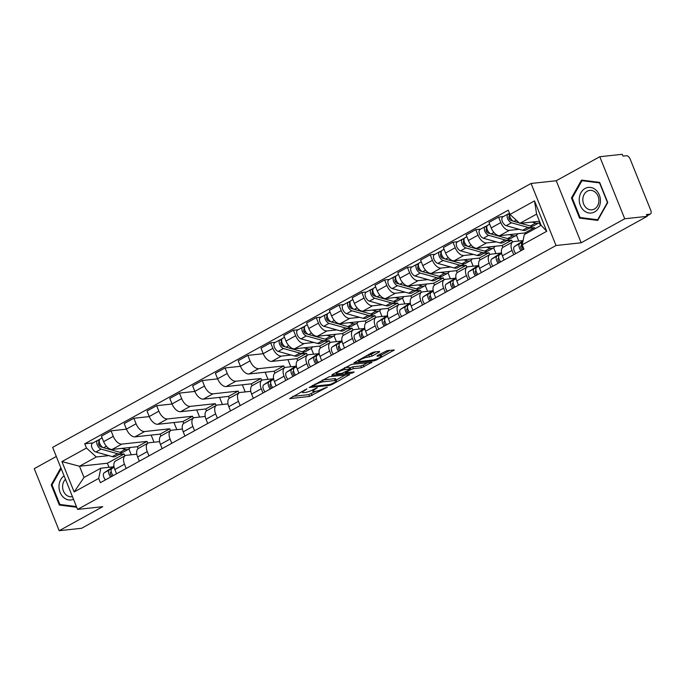 <?xml version="1.0" encoding="UTF-8"?>
<svg xmlns="http://www.w3.org/2000/svg" width="685" height="685" viewBox="0 0 685 685"><rect width="100%" height="100%" fill="white"/><g stroke="black" fill="none" stroke-linecap="round" stroke-linejoin="round"><path stroke-width="1.03" d="M306.931 388.892L289.584 398.61L309.517 396.452L327.293 387.136L323.774 388.395A6.234 1.156 158.1 0 1 315.639 391.306L313.978 391.486A6.234 1.156 158.1 0 1 312.788 391.281A6.234 1.156 158.1 0 1 315.023 389.337L317.224 387.778L313.473 389.508A6.234 1.156 158.1 0 1 305.339 392.419L303.678 392.599A6.234 1.156 158.1 0 1 302.487 392.394A6.234 1.156 158.1 0 1 304.722 390.45L306.931 388.892M379.259 352.116L379.584 351.448L373.993 352.047L371.45 352.963L353.828 362.904L374.13 360.815L376.673 359.899L394.303 349.958L387.171 350.626L377.384 355.532L377.058 356.2L380.406 355.84A5.206 0.968 158.1 0 1 381.408 356.012A5.206 0.968 158.1 0 1 378.308 358.255A5.206 0.968 158.1 0 1 372.734 360.07L359.616 361.492A5.206 0.968 158.1 0 1 358.615 361.32A5.206 0.968 158.1 0 1 361.714 359.077A5.206 0.968 158.1 0 1 367.288 357.262L372.015 356.114L379.259 352.116L379.019 351.508M556.023 245.513L581.18 242.79L624.729 218.772L647.179 216.349L81.643 528.272L59.193 530.704L102.741 506.686L77.585 509.409L556.023 245.513L531.081 183.469L52.642 447.356L77.585 509.409M329.382 376.656L309.218 387.513L329.519 385.415L332.062 384.508L349.692 374.567L329.382 376.656M332.225 374.601L351.688 364.351L371.998 362.262L361.509 367.776L353.426 368.65L350.883 369.558L345.377 372.82L354.171 371.972L352.158 373.077L331.9 375.269L332.225 374.601M624.729 218.772L599.786 156.728L622.237 154.296L622.965 156.103L626.458 155.726A3.964 2.149 61.1 0 1 630.166 159.1L650.75 210.295A3.964 2.149 61.1 0 1 650.408 214.011L647 215.895M56.307 456.484L34.25 468.651L59.193 530.704M599.786 156.728L556.237 180.746L531.081 183.469M647.179 216.349L646.452 214.533L649.945 214.157A3.964 2.149 61.1 0 0 650.408 214.011M126.186 468.454L124.482 464.207A9.128 4.941 -118.9 0 1 125.261 455.653L115.611 460.971A9.128 4.941 61.1 0 0 114.832 469.525L116.544 473.772M147.729 443.263L146.975 441.388L121.81 444.103A9.128 4.941 -118.9 0 1 113.282 436.345L103.632 441.662A9.128 4.941 61.1 0 0 112.169 449.428L137.325 446.706L138.087 448.606M103.632 441.662L101.414 436.148L111.064 430.831L126.46 429.161M125.261 455.653A9.128 4.941 -118.9 0 1 126.323 455.319L136.82 454.189M151.154 435.103L154.014 442.219M113.282 436.345L111.064 430.831M148.979 455.876L147.275 451.629A9.128 4.941 -118.9 0 1 148.054 443.075L138.413 448.401A9.128 4.941 61.1 0 0 137.634 456.955L139.338 461.202M149.253 416.591L133.858 418.252L124.216 423.578L126.434 429.093A9.128 4.941 61.1 0 0 134.962 436.85L160.127 434.127L160.889 436.028M148.054 443.075A9.128 4.941 -118.9 0 1 149.116 442.75L159.614 441.611M173.956 422.525L176.816 429.641M170.522 430.685L169.769 428.81L144.612 431.533A9.128 4.941 -118.9 0 1 136.075 423.775L133.858 418.252M171.781 443.306L170.068 439.059A9.128 4.941 -118.9 0 1 170.856 430.505L161.206 435.823A9.128 4.941 61.1 0 0 160.427 444.377L162.131 448.624M172.055 404.013L156.651 405.683L147.01 411L149.227 416.514A9.128 4.941 61.1 0 0 157.764 424.28L182.921 421.558L183.683 423.458M170.856 430.505A9.128 4.941 -118.9 0 1 171.918 430.171L182.415 429.041M196.749 409.955L199.609 417.071M193.316 418.115L192.562 416.24L167.405 418.955A9.128 4.941 -118.9 0 1 158.869 411.197L156.651 405.683M194.574 430.728L192.87 426.481A9.128 4.941 -118.9 0 1 193.649 417.927L184.008 423.253A9.128 4.941 61.1 0 0 183.22 431.807L184.933 436.054M194.848 391.443L179.453 393.104L169.803 398.43L172.021 403.944A9.128 4.941 61.1 0 0 180.557 411.702L205.714 408.979L206.485 410.88M193.649 417.927A9.128 4.941 -118.9 0 1 194.711 417.602L205.209 416.463M219.542 397.377L222.411 404.501M216.118 405.537L215.364 403.662L190.207 406.385A9.128 4.941 -118.9 0 1 181.671 398.627L179.453 393.104M217.376 418.158L215.664 413.911A9.128 4.941 -118.9 0 1 216.443 405.357L206.802 410.675A9.128 4.941 61.1 0 0 206.022 419.229L207.726 423.476M217.65 378.865L202.246 380.535L192.605 385.852L194.823 391.375A9.128 4.941 61.1 0 0 203.359 399.132L228.516 396.409L229.278 398.31M216.443 405.357A9.128 4.941 -118.9 0 1 217.513 405.023L228.002 403.893M242.344 384.807L245.204 391.923M238.911 392.967L238.157 391.092L213.001 393.815A9.128 4.941 -118.9 0 1 204.464 386.049L202.246 380.535M240.17 405.58L238.466 401.333A9.128 4.941 -118.9 0 1 239.245 392.779L229.595 398.105A9.128 4.941 61.1 0 0 228.816 406.659L230.528 410.906M240.444 366.295L225.048 367.956L215.398 373.282L217.616 378.796A9.128 4.941 61.1 0 0 226.153 386.554L251.309 383.831L252.071 385.732M239.245 392.779A9.128 4.941 -118.9 0 1 240.307 392.454L250.804 391.315M265.138 372.229L267.998 379.353M261.713 380.389L260.959 378.514L235.794 381.237A9.128 4.941 -118.9 0 1 227.266 373.479L225.048 367.956M262.963 393.01L261.259 388.763A9.128 4.941 -118.9 0 1 262.038 380.209L252.397 385.527A9.128 4.941 61.1 0 0 251.618 394.08L253.322 398.327M263.237 353.717L247.842 355.387L238.2 360.704L240.418 366.227A9.128 4.941 61.1 0 0 248.946 373.984L274.111 371.261L274.873 373.162M262.038 380.209A9.128 4.941 -118.9 0 1 263.1 379.875L272.724 378.839M287.94 359.659L290.8 366.775M284.506 367.819L283.753 365.944L258.596 368.667A9.128 4.941 -118.9 0 1 250.059 360.901L247.842 355.387M285.765 380.432L284.052 376.185A9.128 4.941 -118.9 0 1 284.84 367.631L275.19 372.957A9.128 4.941 61.1 0 0 274.411 381.511L276.115 385.758M275.447 342.294L270.635 342.808L260.994 348.134L263.211 353.648A9.128 4.941 61.1 0 0 271.748 361.406L296.905 358.692L297.667 360.584M284.84 367.631A9.128 4.941 -118.9 0 1 285.902 367.306L295.518 366.261M311.273 348.425L313.593 354.205M291.151 355.035L281.389 356.089A9.128 4.941 -118.9 0 1 272.853 348.331L270.635 342.808M307.3 355.241L306.546 353.366L301.323 353.931M308.558 367.862L306.854 363.615A9.128 4.941 -118.9 0 1 307.633 355.061L297.992 360.378A9.128 4.941 61.1 0 0 297.204 368.932L298.917 373.179M298.24 329.716L293.437 330.238L283.787 335.556L286.005 341.079A9.128 4.941 61.1 0 0 294.541 348.836L319.698 346.113L320.469 348.014M307.633 355.061A9.128 4.941 -118.9 0 1 308.695 354.727L318.319 353.691M334.066 335.856L336.386 341.627M313.953 342.457L304.191 343.519A9.128 4.941 -118.9 0 1 295.655 335.753L293.437 330.238M330.101 342.671L329.348 340.796L324.116 341.361M331.36 355.292L329.648 351.037A9.128 4.941 -118.9 0 1 330.427 342.483L320.785 347.809A9.128 4.941 61.1 0 0 320.006 356.363L321.71 360.61M321.042 317.146L316.23 317.66L306.589 322.986L308.807 328.5A9.128 4.941 61.1 0 0 317.343 336.258L342.5 333.544L343.262 335.436M330.427 342.483A9.128 4.941 -118.9 0 1 331.489 342.158L341.113 341.113M356.868 323.277L359.188 329.057M336.746 329.887L326.985 330.941A9.128 4.941 -118.9 0 1 318.448 323.183L316.23 317.66M352.895 330.093L352.141 328.218L346.918 328.783M354.154 342.714L352.441 338.467A9.128 4.941 -118.9 0 1 353.229 329.913L343.579 335.23A9.128 4.941 61.1 0 0 342.8 343.784L344.512 348.031M343.836 304.568L339.032 305.09L329.382 310.408L331.6 315.931A9.128 4.941 61.1 0 0 340.137 323.688L365.293 320.965L366.055 322.866M353.229 329.913A9.128 4.941 -118.9 0 1 354.291 329.579L363.906 328.543M379.661 310.707L381.982 316.479M359.539 317.309L349.778 318.371A9.128 4.941 -118.9 0 1 341.25 310.605L339.032 305.09M375.688 317.523L374.935 315.648L369.712 316.213M376.947 330.144L375.243 325.889A9.128 4.941 -118.9 0 1 376.022 317.335L366.381 322.661A9.128 4.941 61.1 0 0 365.593 331.215L367.306 335.462M366.638 291.998L361.826 292.512L352.184 297.838L354.402 303.352A9.128 4.941 61.1 0 0 362.93 311.11L388.087 308.396L388.857 310.288M376.022 317.335A9.128 4.941 -118.9 0 1 377.084 317.009L386.708 315.965M402.463 298.129L404.784 303.909M382.341 304.739L372.58 305.793A9.128 4.941 -118.9 0 1 364.043 298.035L361.826 292.512M398.49 304.945L397.737 303.07L392.514 303.635M399.749 317.566L398.036 313.319A9.128 4.941 -118.9 0 1 398.824 304.765L389.174 310.082A9.128 4.941 61.1 0 0 388.395 318.636L390.099 322.883M389.431 279.42L384.619 279.942L374.978 285.26L377.195 290.783A9.128 4.941 61.1 0 0 385.732 298.54L410.889 295.817L411.651 297.718M398.824 304.765A9.128 4.941 -118.9 0 1 399.886 304.431L409.502 303.395M425.257 285.559L427.577 291.33M405.135 292.161L395.373 293.223A9.128 4.941 -118.9 0 1 386.837 285.457L384.619 279.942M421.284 292.375L420.53 290.5L415.307 291.065M422.542 304.996L420.838 300.741A9.128 4.941 -118.9 0 1 421.617 292.187L411.976 297.513A9.128 4.941 61.1 0 0 411.188 306.067L412.901 310.314M412.224 266.85L407.421 267.364L397.771 272.69L399.989 278.204A9.128 4.941 61.1 0 0 408.525 285.962L433.682 283.248L434.444 285.148M421.617 292.187A9.128 4.941 -118.9 0 1 422.679 291.861L432.295 290.817M448.05 272.981L450.37 278.761M427.928 279.591L418.167 280.644A9.128 4.941 -118.9 0 1 409.639 272.887L407.421 267.364M444.085 279.797L443.332 277.922L438.1 278.487M445.336 292.418L443.632 288.171A9.128 4.941 -118.9 0 1 444.411 279.617L434.769 284.934A9.128 4.941 61.1 0 0 433.99 293.488L435.694 297.735M435.026 254.272L430.214 254.794L420.573 260.112L422.791 265.634A9.128 4.941 61.1 0 0 431.319 273.392L456.484 270.669L457.246 272.57M444.411 279.617A9.128 4.941 -118.9 0 1 445.473 279.292L455.097 278.247M470.852 260.411L473.172 266.182M450.73 267.013L440.969 268.075A9.128 4.941 -118.9 0 1 432.432 260.309L430.214 254.794M466.879 267.227L466.125 265.352L460.902 265.917M468.138 279.848L466.425 275.593A9.128 4.941 -118.9 0 1 467.213 267.039L457.563 272.365A9.128 4.941 61.1 0 0 456.784 280.918L458.488 285.166M457.82 241.702L453.008 242.216L443.366 247.542L445.584 253.056A9.128 4.941 61.1 0 0 454.121 260.814L479.277 258.099L480.039 260M467.213 267.039A9.128 4.941 -118.9 0 1 468.275 266.713L477.89 265.677M493.645 247.833L495.966 253.613M473.523 254.443L463.762 255.496A9.128 4.941 -118.9 0 1 455.234 247.739L453.008 242.216M489.672 254.649L488.919 252.774L483.696 253.339M490.931 267.27L489.227 263.023A9.128 4.941 -118.9 0 1 490.006 254.469L480.365 259.786A9.128 4.941 61.1 0 0 479.577 268.34L481.29 272.587M480.613 229.124L475.81 229.646L466.16 234.964L468.386 240.486A9.128 4.941 61.1 0 0 476.914 248.244L502.071 245.521L502.841 247.422M490.006 254.469A9.128 4.941 -118.9 0 1 491.068 254.144L500.692 253.099M516.447 235.263L518.768 241.034M496.325 241.865L486.564 242.927A9.128 4.941 -118.9 0 1 478.027 235.16L475.81 229.646M512.474 242.079L511.721 240.204L506.498 240.769M513.733 254.7L512.02 250.445A9.128 4.941 -118.9 0 1 512.8 241.899L503.158 247.216A9.128 4.941 61.1 0 0 502.379 255.77L504.083 260.017M503.415 216.554L498.603 217.077L488.962 222.394L491.179 227.908A9.128 4.941 61.1 0 0 499.716 235.666L524.873 232.951L525.318 234.047M512.8 241.899A9.128 4.941 -118.9 0 1 513.87 241.565L523.075 240.572M539.241 222.685L540.448 225.699M519.119 229.295L509.357 230.348A9.128 4.941 -118.9 0 1 500.821 222.591L498.603 217.077M534.959 228.73L534.514 227.625L529.291 228.191M534.514 227.625L524.873 232.951M511.721 240.204L502.071 245.521M488.919 252.774L479.277 258.099M466.125 265.352L456.484 270.669M443.332 277.922L433.682 283.248M420.53 290.5L410.889 295.817M397.737 303.07L388.087 308.396M374.935 315.648L365.293 320.965M352.141 328.218L342.5 333.544M329.348 340.796L319.698 346.113M306.546 353.366L296.905 358.692M283.753 365.944L274.111 371.261M260.959 378.514L251.309 383.831M238.157 391.092L228.516 396.409M215.364 403.662L205.714 408.979M192.562 416.24L182.921 421.558M169.769 428.81L160.127 434.127M146.975 441.388L137.325 446.706M108.778 455.628L96.311 456.972L79.503 466.245L84.015 477.462L100.815 468.189L113.145 466.853M124.927 455.833L124.173 453.958L118.95 454.523M124.173 453.958L107.374 463.231L79.503 466.245L61.924 461.57L86.473 448.033L96.311 456.972M107.374 463.231L109.009 467.307M100.815 468.189L98.691 478.421L74.143 491.967L61.924 461.57M509.965 214.448L534.523 200.91L546.733 231.299L522.184 244.836L524.308 234.604L541.116 225.339L536.603 214.122L519.804 223.387L509.965 214.448L508.261 210.192L84.769 443.777L86.473 448.033M98.691 478.421L100.404 482.677L523.897 249.092L522.184 244.836M60.845 467.778L51.221 484.886L59.321 505.042L76.711 507.251M581.18 242.79L556.237 180.746M599.658 182.39L581.505 180.086L571.453 197.939L579.553 218.095L597.705 220.399L607.758 202.546L599.658 182.39M519.804 223.387L539.48 221.264M128.9 449.017L131.22 454.789M93.074 442.887L84.769 443.777M74.143 491.967L84.015 477.462M541.116 225.339L546.733 231.299M536.603 214.122L534.523 200.91M62.078 504.742L59.321 505.042M52.086 484.792L51.221 484.886M582.31 217.804L579.553 218.095M572.317 197.845L571.453 197.939M292.735 396.384L308.789 394.646L315.751 391.298M336.147 380.047L345.437 374.918M313.045 385.86L312.814 386.331L330.316 384.439L334.169 382.658A6.234 1.156 158.1 0 0 336.412 380.714A6.234 1.156 158.1 0 0 335.222 380.509L323.26 381.802A6.234 1.156 158.1 0 0 315.126 384.713L313.045 385.86L312.822 385.304M336.412 380.714L335.684 378.908A6.234 1.156 158.1 0 0 334.494 378.702L335.222 380.509M322.421 380.004A6.234 1.156 158.1 0 1 322.532 379.995L334.494 378.702M367.742 362.613L363.324 365.054L364.052 366.86M349.607 368.059L352.698 366.843L360.781 365.961L363.324 365.054M336.095 372.931L335.042 373.042M345.034 369.558A5.206 0.968 158.1 0 0 339.469 371.373A5.206 0.968 158.1 0 0 336.369 373.616A5.206 0.968 158.1 0 0 337.362 373.787L341.986 373.291L349.333 369.729L349.658 369.052L345.034 369.558L344.375 367.896M350.035 369.121L348.93 367.246L349.658 369.052M344.726 367.699L348.93 367.246M367.032 355.404L371.287 354.299L375.714 351.867M381.408 356.012L380.68 354.205A5.206 0.968 158.1 0 0 380.149 354.008M381.1 355.25L390.048 350.318M357.347 360.738L358.341 360.635M130.21 447.476A11.902 6.439 -118.9 0 1 128.617 449.197L123.351 452.091A11.902 6.439 -118.9 0 1 120.029 452.331L103.606 447.733A4.958 2.68 -118.9 0 1 99.736 443.503A4.958 2.68 -118.9 0 1 100.198 438.948L102.116 437.895M128.617 449.197A11.902 6.439 -118.9 0 1 125.295 449.437L121.613 448.401M102.896 447.442L100.601 446.8A2.38 1.284 -118.9 0 1 98.743 444.762A2.38 1.284 -118.9 0 1 98.965 442.578A2.38 1.284 -118.9 0 1 99.239 442.493L99.402 442.407M100.318 444.711L98.786 444.873M121.973 452.528A11.902 6.439 -118.9 0 1 120.868 453.461A11.902 6.439 -118.9 0 1 117.546 453.701L101.123 449.112A4.958 2.68 -118.9 0 1 97.253 444.873A4.958 2.68 -118.9 0 1 97.715 440.318A4.958 2.68 -118.9 0 1 98.297 440.138L99.745 439.342M120.868 453.461L115.611 456.364A11.902 6.439 -118.9 0 1 112.289 456.604L95.866 452.006A4.958 2.68 -118.9 0 1 91.995 447.776A4.958 2.68 -118.9 0 1 92.458 443.221L97.715 440.318M98.743 442.767L99.239 442.493L98.297 440.138M111.235 471.785L110.773 472.093A2.38 1.284 61.1 0 0 110.542 474.106A2.38 1.284 61.1 0 0 112.177 476.178M114.035 466.845L109.472 469.867A4.958 2.68 61.1 0 0 110.696 476.991M113.95 466.322L104.214 472.77A4.958 2.68 61.1 0 0 105.439 479.894M114.087 467.084L111.955 468.497A4.958 2.68 61.1 0 0 113.188 475.621M64.107 475.878A12.895 10.583 -96.2 0 0 63.739 497.575A12.895 10.583 -96.2 0 0 73.526 499.314M65.486 479.303A9.761 8.014 -96.2 0 0 66.188 494.938A9.761 8.014 -96.2 0 0 71.677 496.762A9.761 8.014 -96.2 0 0 72.447 496.625M76.437 506.566L59.86 504.46L52.009 484.929L61.188 468.626M583.971 210.637A12.895 10.583 -96.2 0 0 598.673 207.778A12.895 10.583 -96.2 0 0 595.693 189.805A12.895 10.583 -96.2 0 0 580.991 192.656A12.895 10.583 -96.2 0 0 583.971 210.637M586.42 207.992A9.761 8.014 -96.2 0 0 591.908 209.815A9.761 8.014 -96.2 0 0 598.681 202.709A9.761 8.014 -96.2 0 0 595.299 192.22A9.761 8.014 -96.2 0 0 589.811 190.396A9.761 8.014 -96.2 0 0 583.029 197.511A9.761 8.014 -96.2 0 0 586.42 207.992M581.976 180.686L599.572 182.921L607.424 202.443L597.68 219.748L580.092 217.522L572.24 197.991L581.976 180.686L584.288 180.438M312.583 346.884A11.902 6.439 -118.9 0 1 310.99 348.605L305.724 351.508A11.902 6.439 -118.9 0 1 302.402 351.748L285.988 347.149A4.958 2.68 -118.9 0 1 282.109 342.911A4.958 2.68 -118.9 0 1 282.58 338.356L284.489 337.303M310.99 348.605A11.902 6.439 -118.9 0 1 307.668 348.845L303.994 347.809M285.268 346.85L282.974 346.208A2.38 1.284 -118.9 0 1 281.115 344.17A2.38 1.284 -118.9 0 1 281.338 341.986A2.38 1.284 -118.9 0 1 281.612 341.901L281.775 341.815M282.691 344.118L281.158 344.281M304.345 351.936A11.902 6.439 -118.9 0 1 303.241 352.878A11.902 6.439 -118.9 0 1 299.919 353.117L283.496 348.519A4.958 2.68 -118.9 0 1 279.626 344.281A4.958 2.68 -118.9 0 1 280.088 339.726A4.958 2.68 -118.9 0 1 280.67 339.546L282.117 338.75M303.241 352.878L297.984 355.772A11.902 6.439 -118.9 0 1 294.661 356.012L278.238 351.414A4.958 2.68 -118.9 0 1 274.368 347.184A4.958 2.68 -118.9 0 1 274.831 342.628L280.088 339.726M281.115 342.175L281.612 341.901L280.67 339.546M335.376 334.306A11.902 6.439 -118.9 0 1 333.783 336.027L328.526 338.929A11.902 6.439 -118.9 0 1 325.204 339.169L308.781 334.571A4.958 2.68 -118.9 0 1 304.911 330.333A4.958 2.68 -118.9 0 1 305.373 325.786L307.291 324.733M333.783 336.027A11.902 6.439 -118.9 0 1 330.461 336.267L326.788 335.239M308.07 334.271L305.767 333.629A2.38 1.284 -118.9 0 1 303.909 331.6A2.38 1.284 -118.9 0 1 304.131 329.416A2.38 1.284 -118.9 0 1 304.414 329.331L304.568 329.237M305.484 331.549L303.96 331.711M327.139 339.358A11.902 6.439 -118.9 0 1 326.043 340.299A11.902 6.439 -118.9 0 1 322.721 340.539L306.298 335.941A4.958 2.68 -118.9 0 1 302.427 331.703A4.958 2.68 -118.9 0 1 302.89 327.156A4.958 2.68 -118.9 0 1 303.464 326.976L304.911 326.18M326.043 340.299L320.777 343.202A11.902 6.439 -118.9 0 1 317.455 343.442L301.032 338.844A4.958 2.68 -118.9 0 1 297.162 334.605A4.958 2.68 -118.9 0 1 297.624 330.059L302.89 327.156M303.917 329.605L304.414 329.331L303.464 326.976M358.178 321.736A11.902 6.439 -118.9 0 1 356.577 323.457L351.319 326.36A11.902 6.439 -118.9 0 1 347.997 326.599L331.574 322.001A4.958 2.68 -118.9 0 1 327.704 317.763A4.958 2.68 -118.9 0 1 328.166 313.208L330.084 312.154M356.577 323.457A11.902 6.439 -118.9 0 1 353.263 323.697L349.581 322.669M330.864 321.702L328.569 321.059A2.38 1.284 -118.9 0 1 326.711 319.022A2.38 1.284 -118.9 0 1 326.933 316.838A2.38 1.284 -118.9 0 1 327.207 316.753L327.37 316.667M328.286 318.97L326.754 319.133M349.941 326.788A11.902 6.439 -118.9 0 1 348.836 327.73A11.902 6.439 -118.9 0 1 345.514 327.969L329.091 323.371A4.958 2.68 -118.9 0 1 325.221 319.133A4.958 2.68 -118.9 0 1 325.683 314.578A4.958 2.68 -118.9 0 1 326.265 314.406L327.713 313.602M348.836 327.73L343.579 330.624A11.902 6.439 -118.9 0 1 340.257 330.864L323.834 326.274A4.958 2.68 -118.9 0 1 319.964 322.036A4.958 2.68 -118.9 0 1 320.426 317.48L325.683 314.578M326.711 317.027L327.207 316.753L326.265 314.406M380.971 309.158A11.902 6.439 -118.9 0 1 379.379 310.879L374.113 313.781A11.902 6.439 -118.9 0 1 370.799 314.021L354.376 309.423A4.958 2.68 -118.9 0 1 350.506 305.185A4.958 2.68 -118.9 0 1 350.968 300.638L352.878 299.585M379.379 310.879A11.902 6.439 -118.9 0 1 376.056 311.118L372.383 310.091M353.666 309.123L351.362 308.481A2.38 1.284 -118.9 0 1 349.504 306.452A2.38 1.284 -118.9 0 1 349.727 304.268A2.38 1.284 -118.9 0 1 350.009 304.183L350.163 304.089M351.08 306.4L349.547 306.563M372.734 314.209A11.902 6.439 -118.9 0 1 371.63 315.151A11.902 6.439 -118.9 0 1 368.307 315.391L351.893 310.793A4.958 2.68 -118.9 0 1 348.023 306.555A4.958 2.68 -118.9 0 1 348.485 302.008A4.958 2.68 -118.9 0 1 349.059 301.828L350.506 301.032M371.63 315.151L366.372 318.054A11.902 6.439 -118.9 0 1 363.05 318.294L346.627 313.696A4.958 2.68 -118.9 0 1 342.757 309.457A4.958 2.68 -118.9 0 1 343.219 304.911L348.485 302.008M349.504 304.457L350.009 304.183L349.059 301.828M403.773 296.588A11.902 6.439 -118.9 0 1 402.172 298.309L396.915 301.212A11.902 6.439 -118.9 0 1 393.592 301.451L377.17 296.853A4.958 2.68 -118.9 0 1 373.299 292.615A4.958 2.68 -118.9 0 1 373.762 288.06L375.68 287.006M402.172 298.309A11.902 6.439 -118.9 0 1 398.85 298.549L395.176 297.521M376.459 296.554L374.164 295.911A2.38 1.284 -118.9 0 1 372.306 293.874A2.38 1.284 -118.9 0 1 372.529 291.69A2.38 1.284 -118.9 0 1 372.803 291.604L372.965 291.519M373.873 293.822L372.349 293.985M395.528 301.64A11.902 6.439 -118.9 0 1 394.432 302.582A11.902 6.439 -118.9 0 1 391.109 302.821L374.686 298.223A4.958 2.68 -118.9 0 1 370.816 293.985A4.958 2.68 -118.9 0 1 371.279 289.43A4.958 2.68 -118.9 0 1 371.861 289.258L373.308 288.453M394.432 302.582L389.166 305.484A11.902 6.439 -118.9 0 1 385.843 305.716L369.429 301.126A4.958 2.68 -118.9 0 1 365.559 296.888A4.958 2.68 -118.9 0 1 366.021 292.332L371.279 289.43M372.306 291.878L372.803 291.604L371.861 289.258M426.567 284.018A11.902 6.439 -118.9 0 1 424.974 285.731L419.708 288.633A11.902 6.439 -118.9 0 1 416.386 288.873L399.971 284.275A4.958 2.68 -118.9 0 1 396.093 280.037A4.958 2.68 -118.9 0 1 396.564 275.49L398.473 274.437M424.974 285.731A11.902 6.439 -118.9 0 1 421.652 285.97L417.978 284.943M399.252 283.975L396.957 283.333A2.38 1.284 -118.9 0 1 395.099 281.304A2.38 1.284 -118.9 0 1 395.322 279.12A2.38 1.284 -118.9 0 1 395.596 279.035L395.759 278.941M396.675 281.252L395.142 281.415M418.329 289.061A11.902 6.439 -118.9 0 1 417.225 290.003A11.902 6.439 -118.9 0 1 413.903 290.243L397.48 285.645A4.958 2.68 -118.9 0 1 393.61 281.407A4.958 2.68 -118.9 0 1 394.072 276.86A4.958 2.68 -118.9 0 1 394.654 276.68L396.101 275.884M417.225 290.003L411.968 292.906A11.902 6.439 -118.9 0 1 408.645 293.146L392.222 288.548A4.958 2.68 -118.9 0 1 388.352 284.309A4.958 2.68 -118.9 0 1 388.815 279.763L394.072 276.86M395.099 279.309L395.596 279.035L394.654 276.68M449.36 271.44A11.902 6.439 -118.9 0 1 447.767 273.161L442.51 276.064A11.902 6.439 -118.9 0 1 439.188 276.303L422.765 271.705A4.958 2.68 -118.9 0 1 418.895 267.467A4.958 2.68 -118.9 0 1 419.357 262.912L421.275 261.858M447.767 273.161A11.902 6.439 -118.9 0 1 444.445 273.401L440.772 272.373M422.054 271.406L419.751 270.763A2.38 1.284 -118.9 0 1 417.893 268.725A2.38 1.284 -118.9 0 1 418.115 266.542A2.38 1.284 -118.9 0 1 418.398 266.456L418.552 266.371M419.468 268.674L417.944 268.837M441.123 276.492A11.902 6.439 -118.9 0 1 440.027 277.434A11.902 6.439 -118.9 0 1 436.705 277.673L420.282 273.075A4.958 2.68 -118.9 0 1 416.411 268.837A4.958 2.68 -118.9 0 1 416.874 264.282A4.958 2.68 -118.9 0 1 417.448 264.11L418.895 263.305M440.027 277.434L434.761 280.336A11.902 6.439 -118.9 0 1 431.439 280.576L415.016 275.978A4.958 2.68 -118.9 0 1 411.146 271.74A4.958 2.68 -118.9 0 1 411.608 267.184L416.874 264.282M417.901 266.73L418.398 266.456L417.448 264.11M472.162 258.87A11.902 6.439 -118.9 0 1 470.561 260.583L465.303 263.485A11.902 6.439 -118.9 0 1 461.981 263.725L445.558 259.127A4.958 2.68 -118.9 0 1 441.688 254.888A4.958 2.68 -118.9 0 1 442.15 250.342L444.068 249.289M470.561 260.583A11.902 6.439 -118.9 0 1 467.238 260.822L463.565 259.795M444.848 258.827L442.553 258.185A2.38 1.284 -118.9 0 1 440.695 256.156A2.38 1.284 -118.9 0 1 440.917 253.972A2.38 1.284 -118.9 0 1 441.191 253.887L441.354 253.792M442.27 256.104L440.738 256.267M463.916 263.913A11.902 6.439 -118.9 0 1 462.82 264.855A11.902 6.439 -118.9 0 1 459.498 265.095L443.075 260.497A4.958 2.68 -118.9 0 1 439.205 256.258A4.958 2.68 -118.9 0 1 439.667 251.712A4.958 2.68 -118.9 0 1 440.249 251.532L441.697 250.736M462.82 264.855L457.563 267.758A11.902 6.439 -118.9 0 1 454.241 267.998L437.818 263.4A4.958 2.68 -118.9 0 1 433.947 259.161A4.958 2.68 -118.9 0 1 434.41 254.614L439.667 251.712M440.695 254.161L441.191 253.887L440.249 251.532M494.955 246.292A11.902 6.439 -118.9 0 1 493.363 248.013L488.097 250.916A11.902 6.439 -118.9 0 1 484.774 251.155L468.36 246.557A4.958 2.68 -118.9 0 1 464.49 242.319A4.958 2.68 -118.9 0 1 464.952 237.763L466.862 236.71M493.363 248.013A11.902 6.439 -118.9 0 1 490.04 248.253L486.367 247.225M467.649 246.257L465.346 245.615A2.38 1.284 -118.9 0 1 463.488 243.577A2.38 1.284 -118.9 0 1 463.711 241.394A2.38 1.284 -118.9 0 1 463.993 241.308L464.147 241.223M465.064 243.526L463.531 243.689M486.718 251.344A11.902 6.439 -118.9 0 1 485.614 252.285A11.902 6.439 -118.9 0 1 482.291 252.525L465.877 247.927A4.958 2.68 -118.9 0 1 461.998 243.689A4.958 2.68 -118.9 0 1 462.469 239.133A4.958 2.68 -118.9 0 1 463.043 238.962L464.49 238.157M485.614 252.285L480.356 255.188A11.902 6.439 -118.9 0 1 477.034 255.428L460.611 250.83A4.958 2.68 -118.9 0 1 456.741 246.591A4.958 2.68 -118.9 0 1 457.203 242.036L462.469 239.133M463.488 241.582L463.993 241.308L463.043 238.962M270.806 383.771L270.344 384.079A2.38 1.284 61.1 0 0 270.121 386.092A2.38 1.284 61.1 0 0 271.757 388.164M273.615 378.831L269.051 381.853A4.958 2.68 61.1 0 0 270.275 388.977M273.529 378.308L263.785 384.756A4.958 2.68 61.1 0 0 265.018 391.88M273.666 379.07L271.534 380.483A4.958 2.68 61.1 0 0 272.758 387.607M293.608 371.201L293.146 371.501A2.38 1.284 61.1 0 0 292.915 373.522A2.38 1.284 61.1 0 0 294.559 375.585M296.408 366.252L291.844 369.275A4.958 2.68 61.1 0 0 293.077 376.408M296.322 365.73L286.587 372.178A4.958 2.68 61.1 0 0 287.811 379.302M296.459 366.492L294.327 367.905A4.958 2.68 61.1 0 0 295.56 375.029M316.401 358.623L315.939 358.931A2.38 1.284 61.1 0 0 315.716 360.944A2.38 1.284 61.1 0 0 317.352 363.016M319.21 353.683L314.646 356.705A4.958 2.68 61.1 0 0 315.871 363.829M319.124 353.16L309.38 359.608A4.958 2.68 61.1 0 0 310.613 366.732M319.253 353.922L317.129 355.335A4.958 2.68 61.1 0 0 318.354 362.459M339.195 346.053L338.741 346.353A2.38 1.284 61.1 0 0 338.51 348.374A2.38 1.284 61.1 0 0 340.145 350.437M342.003 341.104L337.44 344.127A4.958 2.68 61.1 0 0 338.664 351.259M341.918 340.582L332.182 347.03A4.958 2.68 61.1 0 0 333.407 354.154M342.055 341.353L339.923 342.757A4.958 2.68 61.1 0 0 341.156 349.889M361.997 333.475L361.534 333.783A2.38 1.284 61.1 0 0 361.312 335.796A2.38 1.284 61.1 0 0 362.947 337.868M364.805 328.535L360.233 331.557A4.958 2.68 61.1 0 0 361.466 338.681M364.72 328.012L354.976 334.46A4.958 2.68 61.1 0 0 356.2 341.584M364.848 328.774L362.716 330.187A4.958 2.68 61.1 0 0 363.949 337.311M384.79 320.905L384.328 321.205A2.38 1.284 61.1 0 0 384.105 323.226A2.38 1.284 61.1 0 0 385.741 325.289M387.599 315.956L383.035 318.979A4.958 2.68 61.1 0 0 384.259 326.111M387.513 315.434L377.769 321.882A4.958 2.68 61.1 0 0 379.002 329.005M387.65 316.205L385.518 317.609A4.958 2.68 61.1 0 0 386.742 324.741M407.592 308.327L407.13 308.635A2.38 1.284 61.1 0 0 406.899 310.647A2.38 1.284 61.1 0 0 408.543 312.72M410.392 303.386L405.828 306.409A4.958 2.68 61.1 0 0 407.061 313.533M410.306 302.864L400.571 309.312A4.958 2.68 61.1 0 0 401.795 316.436M410.443 303.626L408.311 305.039A4.958 2.68 61.1 0 0 409.544 312.163M430.385 295.757L429.923 296.057A2.38 1.284 61.1 0 0 429.7 298.078A2.38 1.284 61.1 0 0 431.336 300.141M433.194 290.808L428.622 293.831A4.958 2.68 61.1 0 0 429.855 300.963M433.108 290.286L423.364 296.733A4.958 2.68 61.1 0 0 424.597 303.857M433.237 291.056L431.113 292.461A4.958 2.68 61.1 0 0 432.338 299.593M453.179 283.179L452.716 283.487A2.38 1.284 61.1 0 0 452.494 285.499A2.38 1.284 61.1 0 0 454.129 287.572M455.987 278.238L451.424 281.261A4.958 2.68 61.1 0 0 452.648 288.385M455.902 277.716L446.158 284.164A4.958 2.68 61.1 0 0 447.391 291.288M456.039 278.478L453.907 279.891A4.958 2.68 61.1 0 0 455.131 287.015M475.981 270.609L475.518 270.909A2.38 1.284 61.1 0 0 475.287 272.93A2.38 1.284 61.1 0 0 476.931 274.993M478.789 265.66L474.217 268.683A4.958 2.68 61.1 0 0 475.45 275.815M478.695 265.138L468.96 271.585A4.958 2.68 61.1 0 0 470.184 278.718M478.832 265.908L476.7 267.313A4.958 2.68 61.1 0 0 477.933 274.445M517.757 233.722A11.902 6.439 -118.9 0 1 516.156 235.434L510.899 238.337A11.902 6.439 -118.9 0 1 507.576 238.577L491.154 233.979A4.958 2.68 -118.9 0 1 487.283 229.74A4.958 2.68 -118.9 0 1 487.746 225.194L489.664 224.141M516.156 235.434A11.902 6.439 -118.9 0 1 512.834 235.674L509.16 234.647M490.443 233.688L488.148 233.037A2.38 1.284 -118.9 0 1 486.29 231.008A2.38 1.284 -118.9 0 1 486.513 228.824A2.38 1.284 -118.9 0 1 486.787 228.739L486.941 228.653M487.857 230.956L486.333 231.119M509.512 238.765A11.902 6.439 -118.9 0 1 508.416 239.707A11.902 6.439 -118.9 0 1 505.093 239.947L488.67 235.349A4.958 2.68 -118.9 0 1 484.8 231.11A4.958 2.68 -118.9 0 1 485.263 226.564A4.958 2.68 -118.9 0 1 485.836 226.384L487.283 225.588M508.416 239.707L503.15 242.61A11.902 6.439 -118.9 0 1 499.827 242.85L483.413 238.252A4.958 2.68 -118.9 0 1 479.534 234.013A4.958 2.68 -118.9 0 1 480.005 229.466L485.263 226.564M486.29 229.013L486.787 228.739L485.836 226.384M498.774 258.031L498.312 258.339A2.38 1.284 61.1 0 0 498.089 260.351A2.38 1.284 61.1 0 0 499.725 262.423M501.583 253.09L497.019 256.113A4.958 2.68 61.1 0 0 498.243 263.237M501.497 252.568L491.753 259.016A4.958 2.68 61.1 0 0 492.986 266.14M501.634 253.33L499.502 254.743A4.958 2.68 61.1 0 0 500.726 261.867M539.84 222.171A11.902 6.439 -118.9 0 1 538.958 222.865L533.692 225.767A11.902 6.439 -118.9 0 1 530.37 226.007L520.686 223.293M538.958 222.865A11.902 6.439 -118.9 0 1 535.636 223.105L531.954 222.077M519.256 222.89L513.947 221.409A4.958 2.68 -118.9 0 1 510.608 218.292A4.958 2.68 -118.9 0 1 509.708 213.788M513.236 221.109L510.942 220.467A2.38 1.284 -118.9 0 1 509.083 218.429A2.38 1.284 -118.9 0 1 509.306 216.246A2.38 1.284 -118.9 0 1 509.58 216.16L509.743 216.075M510.659 218.378L509.126 218.541M532.313 226.196A11.902 6.439 -118.9 0 1 531.209 227.137A11.902 6.439 -118.9 0 1 527.887 227.377L511.464 222.779A4.958 2.68 -118.9 0 1 507.594 218.541A4.958 2.68 -118.9 0 1 508.056 213.994A4.958 2.68 -118.9 0 1 508.638 213.814L509.52 213.326M531.209 227.137L525.952 230.04A11.902 6.439 -118.9 0 1 522.629 230.28L506.206 225.682A4.958 2.68 -118.9 0 1 502.336 221.443A4.958 2.68 -118.9 0 1 502.799 216.888L508.056 213.994M509.083 216.434L509.58 216.16L508.638 213.814M521.576 245.461L521.114 245.761A2.38 1.284 61.1 0 0 520.883 247.782A2.38 1.284 61.1 0 0 522.527 249.845M522.878 241.505L519.812 243.535A4.958 2.68 61.1 0 0 521.045 250.667M523.015 240.837L514.555 246.437A4.958 2.68 61.1 0 0 515.779 253.57M522.809 241.831L522.295 242.165A4.958 2.68 61.1 0 0 523.528 249.297M478.027 235.16L468.386 240.486M455.234 247.739L445.584 253.056M432.432 260.309L422.791 265.634M409.639 272.887L399.989 278.204M386.837 285.457L377.195 290.783M364.043 298.035L354.402 303.352M341.25 310.605L331.6 315.931M318.448 323.183L308.807 328.5M295.655 335.753L286.005 341.079M272.853 348.331L263.211 353.648M250.059 360.901L240.418 366.227M227.266 373.479L217.616 378.796M204.464 386.049L194.823 391.375M181.671 398.627L172.021 403.944M158.869 411.197L149.227 416.514M136.075 423.775L126.434 429.093M500.821 222.591L491.179 227.908M509.357 230.348L499.716 235.666M486.564 242.927L476.914 248.244M489.227 263.023L479.577 268.34M463.762 255.496L454.121 260.814M466.425 275.593L456.784 280.918M440.969 268.075L431.319 273.392M443.632 288.171L433.99 293.488M418.167 280.644L408.525 285.962M420.838 300.741L411.188 306.067M395.373 293.223L385.732 298.54M398.036 313.319L388.395 318.636M372.58 305.793L362.93 311.11M375.243 325.889L365.593 331.215M349.778 318.371L340.137 323.688M352.441 338.467L342.8 343.784M326.985 330.941L317.343 336.258M329.648 351.037L320.006 356.363M304.191 343.519L294.541 348.836M306.854 363.615L297.204 368.932M281.389 356.089L271.748 361.406M284.052 376.185L274.411 381.511M258.596 368.667L248.946 373.984M261.259 388.763L251.618 394.08M235.794 381.237L226.153 386.554M238.466 401.333L228.816 406.659M213.001 393.815L203.359 399.132M215.664 413.911L206.022 419.229M190.207 406.385L180.557 411.702M192.87 426.481L183.22 431.807M167.405 418.955L157.764 424.28M170.068 439.059L160.427 444.377M144.612 431.533L134.962 436.85M147.275 451.629L137.634 456.955M121.81 444.103L112.169 449.428M124.482 464.207L114.832 469.525M512.02 250.445L502.379 255.77M646.957 215.809L649.945 214.157M304.5 389.893L304.722 390.45M314.8 388.78L315.023 389.337M311.324 393.738L312.052 395.545M308.789 394.646L309.517 396.452M348.742 374.558L348.99 375.175M331.84 383.934L332.062 384.508M329.177 384.568L329.519 385.415M322.532 379.995L323.26 381.802M314.903 384.157L315.126 384.713M371.047 362.262L371.296 362.87M360.781 365.961L361.509 367.776M352.698 366.843L353.426 368.65M350.155 367.751L350.883 369.558M345.856 371.647L346.079 372.212M351.816 372.229L352.158 373.077M371.287 354.299L372.015 356.114M368.744 355.215L369.472 357.022M366.629 355.626L367.288 357.262M379.755 354.222L380.406 355.84M393.353 349.958L393.601 350.566M376.348 359.086L376.673 359.899M373.762 359.89L374.13 360.815M120.029 452.331L125.295 449.437M103.606 447.733L106.38 446.209M112.289 456.604L117.546 453.701M95.866 452.006L101.123 449.112M109.472 469.867L104.214 472.77M114.13 467.298L111.955 468.497M302.402 351.748L307.668 348.845M285.988 347.149L288.753 345.617M294.661 356.012L299.919 353.117M278.238 351.414L283.496 348.519M325.204 339.169L330.461 336.267M308.781 334.571L311.547 333.047M317.455 343.442L322.721 340.539M301.032 338.844L306.298 335.941M347.997 326.599L353.263 323.697M331.574 322.001L334.349 320.469M340.257 330.864L345.514 327.969M323.834 326.274L329.091 323.371M370.799 314.021L376.056 311.118M354.376 309.423L357.142 307.899M363.05 318.294L368.307 315.391M346.627 313.696L351.893 310.793M393.592 301.451L398.85 298.549M377.17 296.853L379.944 295.321M385.843 305.716L391.109 302.821M369.429 301.126L374.686 298.223M416.386 288.873L421.652 285.97M399.971 284.275L402.737 282.751M408.645 293.146L413.903 290.243M392.222 288.548L397.48 285.645M439.188 276.303L444.445 273.401M422.765 271.705L425.531 270.173M431.439 280.576L436.705 277.673M415.016 275.978L420.282 273.075M461.981 263.725L467.238 260.822M445.558 259.127L448.332 257.603M454.241 267.998L459.498 265.095M437.818 263.4L443.075 260.497M484.774 251.155L490.04 248.253M468.36 246.557L471.126 245.025M477.034 255.428L482.291 252.525M460.611 250.83L465.877 247.927M269.051 381.853L263.785 384.756M273.709 379.276L271.534 380.483M291.844 369.275L286.587 372.178M296.502 366.706L294.327 367.905M314.646 356.705L309.38 359.608M319.304 354.136L317.129 355.335M337.44 344.127L332.182 347.03M342.098 341.558L339.923 342.757M360.233 331.557L354.976 334.46M364.899 328.988L362.716 330.187M383.035 318.979L377.769 321.882M387.693 316.41L385.518 317.609M405.828 306.409L400.571 309.312M410.486 303.84L408.311 305.039M428.622 293.831L423.364 296.733M433.288 291.262L431.113 292.461M451.424 281.261L446.158 284.164M456.082 278.692L453.907 279.891M474.217 268.683L468.96 271.585M478.883 266.114L476.7 267.313M507.576 238.577L512.834 235.674M491.154 233.979L493.928 232.455M499.827 242.85L505.093 239.947M483.413 238.252L488.67 235.349M497.019 256.113L491.753 259.016M501.677 253.544L499.502 254.743M530.37 226.007L535.636 223.105M513.947 221.409L516.233 220.15M522.629 230.28L527.887 227.377M506.206 225.682L511.464 222.779M519.812 243.535L514.555 246.437M522.801 241.891L522.295 242.165M302.025 391.255L302.487 392.394M312.317 390.108L312.788 391.281M312.283 385.604L312.557 386.289M345.077 372.075L345.377 372.82M335.941 372.546L336.369 373.616M358.195 360.276L358.615 361.32"/></g></svg>
